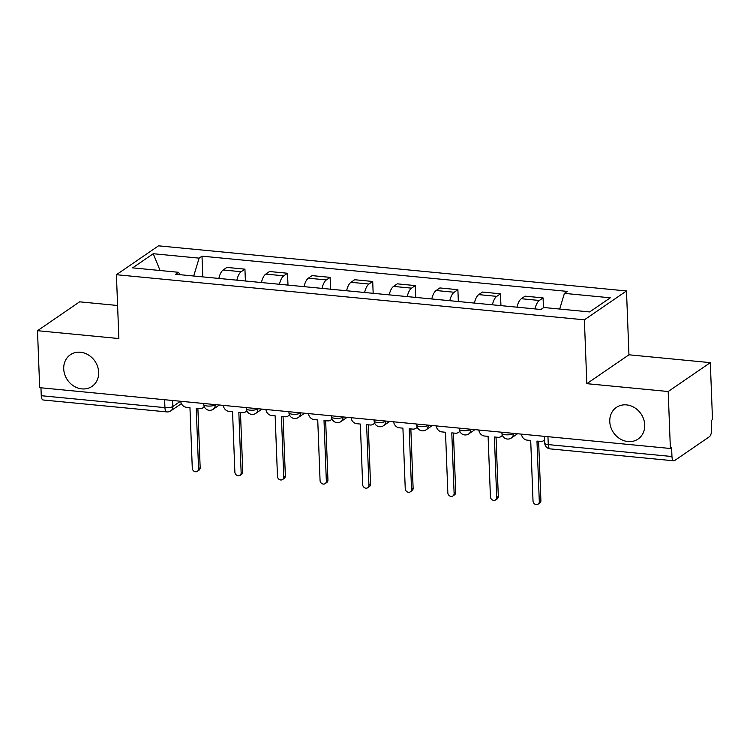 <?xml version="1.0" encoding="UTF-8"?>
<svg xmlns="http://www.w3.org/2000/svg" width="750" height="750" viewBox="0 0 750 750"><rect width="100%" height="100%" fill="white"/><g stroke="black" fill="none" stroke-linecap="round" stroke-linejoin="round"><path stroke-width="1.12" d="M98.672 372.253A19.172 16.641 55.6 0 1 92.034 386.381A19.172 16.641 55.6 0 1 73.884 386.128A19.172 16.641 55.6 0 1 63.722 368.888A19.172 16.641 55.6 0 1 70.35 354.759A19.172 16.641 55.6 0 1 88.5 355.012A19.172 16.641 55.6 0 1 98.672 372.253M644.719 424.913A19.172 16.641 55.6 0 1 638.091 439.041A19.172 16.641 55.6 0 1 619.941 438.788A19.172 16.641 55.6 0 1 609.769 421.537A19.172 16.641 55.6 0 1 616.406 407.409A19.172 16.641 55.6 0 1 634.556 407.662A19.172 16.641 55.6 0 1 644.719 424.913M117.591 305.494L79.622 301.828L37.5 330.703L39.684 387.675L670.378 448.491L668.194 391.519L710.316 362.644L628.95 354.797L626.494 290.953L158.531 245.831L116.409 274.706L584.381 319.828L586.828 383.672L668.194 391.519M710.316 362.644L712.5 419.616L711.272 420.459L711.609 429.337A5.991 2.409 95.5 0 1 709.378 436.744L674.625 460.566A5.991 2.409 95.5 0 1 673.828 460.8L550.153 448.875A5.991 2.409 -84.5 0 1 548.269 444.6L671.953 456.525A5.991 2.409 95.5 0 0 673.828 460.8M37.5 330.703L118.866 338.55L116.409 274.706M164.634 399.722L164.934 407.634A5.991 2.409 -84.5 0 0 166.819 411.909L43.134 399.984A5.991 2.409 -84.5 0 1 41.259 395.709L164.934 407.634A5.991 1.753 -2.2 0 0 172.856 406.481L180.478 401.25M40.95 387.797L41.259 395.709M671.953 456.525L671.606 447.647L670.378 448.491M534.994 308.925A13.781 5.541 -84.5 0 1 539.334 300.469L543.075 297.9L525.056 296.156L521.316 298.725A13.781 5.541 95.5 0 0 516.975 307.181M543.459 307.744L543.075 297.9M492.403 304.809A13.781 5.541 -84.5 0 1 496.744 296.363L500.484 293.794L482.466 292.05L478.716 294.619A13.781 5.541 95.5 0 0 474.384 303.075M500.944 305.634L500.484 293.794M449.812 300.703A13.781 5.541 -84.5 0 1 454.144 292.256L457.894 289.688L439.875 287.944L436.125 290.512A13.781 5.541 95.5 0 0 431.794 298.969M458.344 301.528L457.894 289.688M407.222 296.597A13.781 5.541 -84.5 0 1 411.553 288.141L415.303 285.581L397.284 283.837L393.534 286.406A13.781 5.541 95.5 0 0 389.203 294.862M415.753 297.422L415.303 285.581M364.622 292.491A13.781 5.541 -84.5 0 1 368.962 284.034L372.712 281.475L354.684 279.731L350.944 282.3A13.781 5.541 95.5 0 0 346.603 290.756M373.163 293.316L372.712 281.475M322.031 288.384A13.781 5.541 -84.5 0 1 326.372 279.928L330.113 277.359L312.094 275.625L308.353 278.194A13.781 5.541 95.5 0 0 304.012 286.65M330.572 289.209L330.113 277.359M279.441 284.278A13.781 5.541 -84.5 0 1 283.781 275.822L287.522 273.253L269.503 271.519L265.763 274.088A13.781 5.541 95.5 0 0 261.422 282.544M287.981 285.103L287.522 273.253M236.85 280.172A13.781 5.541 -84.5 0 1 241.191 271.716L244.931 269.147L226.912 267.413L223.162 269.981A13.781 5.541 95.5 0 0 218.831 278.438M245.391 280.997L244.931 269.147M559.697 309.047L564.422 293.372L610.294 297.797L589.659 311.934L543.797 307.509L540.909 309.488L175.594 274.266L178.481 272.288L132.619 267.863L153.244 253.725L199.116 258.141L193.725 276.009M564.422 293.372L567.309 291.394L202.003 256.163L199.116 258.141M626.494 290.953L584.381 319.828M628.95 354.797L586.828 383.672M202.791 276.891L202.003 256.163M180.075 274.697L178.481 272.288M160.069 270.516L153.244 253.725M521.484 434.128A5.991 5.203 -124.4 0 0 527.147 440.128L530.7 440.475L533.025 501.028A3.441 2.991 -124.4 0 0 539.306 501.628L536.972 441.075L540.525 441.422A5.991 5.203 -124.4 0 0 543.694 440.634A5.991 5.203 -124.4 0 0 544.612 439.809M538.622 441.234L540.9 500.541A3.441 2.991 55.6 0 1 539.709 503.072L538.106 504.169M478.884 430.022A5.991 5.203 -124.4 0 0 484.556 436.022L488.1 436.369L490.434 496.922A3.441 2.991 -124.4 0 0 496.706 497.522L494.381 436.969L497.934 437.316A5.991 5.203 -124.4 0 0 501.103 436.528A5.991 5.203 -124.4 0 0 502.331 435.272M496.031 437.128L498.309 496.425A3.441 2.991 55.6 0 1 497.109 498.966L495.516 500.062M436.294 425.916A5.991 5.203 -124.4 0 0 441.966 431.916L445.509 432.262L447.834 492.816A3.441 2.991 -124.4 0 0 454.116 493.416L451.791 432.863L455.344 433.209A5.991 5.203 -124.4 0 0 458.512 432.422A5.991 5.203 -124.4 0 0 459.741 431.166M453.431 433.022L455.709 492.319A3.441 2.991 55.6 0 1 454.519 494.859L452.925 495.956M393.703 421.809A5.991 5.203 -124.4 0 0 399.366 427.809L402.919 428.156L405.244 488.7A3.441 2.991 -124.4 0 0 411.525 489.309L409.2 428.756L412.753 429.103A5.991 5.203 -124.4 0 0 415.912 428.316A5.991 5.203 -124.4 0 0 417.15 427.059M410.841 428.916L413.119 488.212A3.441 2.991 55.6 0 1 411.928 490.753L410.334 491.85M351.112 417.703A5.991 5.203 -124.4 0 0 356.775 423.703L360.328 424.05L362.653 484.594A3.441 2.991 -124.4 0 0 368.934 485.203L366.609 424.65L370.153 424.997A5.991 5.203 -124.4 0 0 373.322 424.209A5.991 5.203 -124.4 0 0 374.559 422.953M368.25 424.809L370.528 484.106A3.441 2.991 55.6 0 1 369.337 486.647L367.744 487.744M308.522 413.597A5.991 5.203 -124.4 0 0 314.184 419.597L317.738 419.934L320.062 480.487A3.441 2.991 -124.4 0 0 326.344 481.097L324.019 420.544L327.562 420.891A5.991 5.203 -124.4 0 0 330.731 420.103A5.991 5.203 -124.4 0 0 331.969 418.837M325.659 420.703L327.938 480A3.441 2.991 55.6 0 1 326.747 482.541L325.153 483.637M265.931 409.491A5.991 5.203 -124.4 0 0 271.594 415.491L275.147 415.828L277.472 476.381A3.441 2.991 -124.4 0 0 283.753 476.991L281.419 416.438L284.972 416.775A5.991 5.203 -124.4 0 0 288.141 415.997A5.991 5.203 -124.4 0 0 289.378 414.731M283.069 416.597L285.347 475.894A3.441 2.991 55.6 0 1 284.156 478.434L282.553 479.531M223.341 405.384A5.991 5.203 -124.4 0 0 229.003 411.384L232.547 411.722L234.881 472.275A3.441 2.991 -124.4 0 0 241.153 472.884L238.828 412.331L242.381 412.669A5.991 5.203 -124.4 0 0 245.55 411.891A5.991 5.203 -124.4 0 0 246.778 410.625M240.478 412.491L242.756 471.788A3.441 2.991 55.6 0 1 241.566 474.328L239.963 475.425M180.741 401.278A5.991 5.203 -124.4 0 0 186.412 407.278L189.956 407.616L192.281 468.169A3.441 2.991 -124.4 0 0 198.562 468.778L196.237 408.225L199.791 408.562A5.991 5.203 -124.4 0 0 202.959 407.784A5.991 5.203 -124.4 0 0 204.188 406.519M197.888 408.384L200.166 467.681A3.441 2.991 55.6 0 1 198.966 470.222L197.372 471.309M203.737 403.491L203.784 404.559A5.991 1.753 -2.2 0 0 207.309 406.012A5.991 1.753 -2.2 0 0 215.231 404.859L215.559 404.634M215.222 404.597L215.231 404.859A5.991 5.203 55.6 0 1 213.15 409.275L219.384 405M246.328 407.597L246.375 408.666A5.991 1.753 -2.2 0 0 249.9 410.119A5.991 1.753 -2.2 0 0 257.822 408.966L258.15 408.741M257.812 408.703L257.822 408.966A5.991 5.203 55.6 0 1 255.75 413.381L261.975 409.106M288.919 411.703L288.966 412.772A5.991 1.753 -2.2 0 0 292.491 414.225A5.991 1.753 -2.2 0 0 300.413 413.072L300.741 412.847M300.403 412.809L300.413 413.072A5.991 5.203 55.6 0 1 298.341 417.488L304.566 413.212M331.519 415.819L331.556 416.878A5.991 1.753 -2.2 0 0 335.091 418.331A5.991 1.753 -2.2 0 0 343.003 417.178L343.331 416.953M342.994 416.925L343.003 417.178A5.991 5.203 55.6 0 1 340.931 421.594L347.166 417.319M374.109 419.925L374.147 420.994A5.991 1.753 -2.2 0 0 377.681 422.447A5.991 1.753 -2.2 0 0 385.594 421.284L385.922 421.059M385.584 421.031L385.594 421.284A5.991 5.203 55.6 0 1 383.522 425.7L389.756 421.434M416.7 424.031L416.737 425.1A5.991 1.753 -2.2 0 0 420.272 426.553A5.991 1.753 -2.2 0 0 428.184 425.391L428.512 425.166M428.175 425.138L428.184 425.391A5.991 5.203 55.6 0 1 426.112 429.806L432.347 425.541M459.291 428.137L459.328 429.206A5.991 1.753 -2.2 0 0 462.863 430.659A5.991 1.753 -2.2 0 0 470.784 429.497L471.112 429.272M470.766 429.244L470.784 429.497A5.991 5.203 55.6 0 1 468.703 433.912L474.938 429.647M501.881 432.244L501.928 433.312A5.991 1.753 -2.2 0 0 505.453 434.766A5.991 1.753 -2.2 0 0 513.375 433.603L513.703 433.378M513.366 433.35L513.375 433.603A5.991 5.203 55.6 0 1 511.303 438.019L517.528 433.753M172.622 400.491L172.856 406.481A5.991 5.203 -124.4 0 1 170.784 410.887L181.397 403.622M265.763 274.088L283.781 275.822M308.353 278.194L326.372 279.928M350.944 282.3L368.962 284.034M393.534 286.406L411.553 288.141M436.125 290.512L454.144 292.256M478.716 294.619L496.744 296.363M521.316 298.725L539.334 300.469M223.162 269.981L241.191 271.716M544.472 436.35L544.734 443.147A5.991 1.753 -2.2 0 0 548.269 444.6L547.959 436.688M539.306 501.628L540.9 500.541M496.706 497.522L498.309 496.425M454.116 493.416L455.709 492.319M411.525 489.309L413.119 488.212M368.934 485.203L370.528 484.106M326.344 481.097L327.938 480M283.753 476.991L285.347 475.894M241.153 472.884L242.756 471.788M198.562 468.778L200.166 467.681M501.928 433.312A5.991 5.991 0 0 0 511.303 438.019M459.328 429.206A5.991 5.991 0 0 0 468.703 433.912M416.737 425.1A5.991 5.991 0 0 0 426.112 429.806M374.147 420.994A5.991 5.991 0 0 0 383.522 425.7M331.556 416.878A5.991 5.991 0 0 0 340.931 421.594M288.966 412.772A5.991 5.991 0 0 0 298.341 417.488M246.375 408.666A5.991 5.991 0 0 0 255.75 413.381M203.784 404.559A5.991 5.991 0 0 0 213.15 409.275M166.819 411.909A5.991 5.991 0 0 0 170.784 410.887M544.734 443.147A5.991 5.991 0 0 0 550.153 448.875M543.694 440.634L544.612 440.006M501.103 436.528L502.472 435.591M458.512 432.422L459.881 431.484M415.912 428.316L417.291 427.378M373.322 424.209L374.691 423.272M330.731 420.103L332.1 419.166M288.141 415.997L289.509 415.059M245.55 411.891L246.919 410.953M202.959 407.784L204.328 406.837"/></g></svg>
